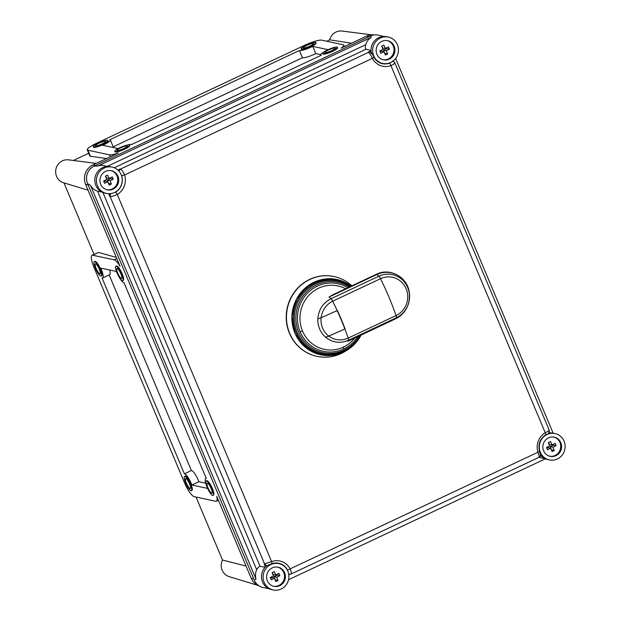 <?xml version="1.0" encoding="UTF-8"?>
<svg xmlns="http://www.w3.org/2000/svg" width="621" height="621" viewBox="0 0 621 621"><rect width="100%" height="100%" fill="white"/><g stroke="black" fill="none" stroke-linecap="round" stroke-linejoin="round"><path stroke-width="0.93" d="M345.944 350.849A40.807 39.045 -77.9 0 1 341.162 353.52A40.807 39.045 -77.9 0 1 317.02 356.361A40.807 39.045 -77.9 0 1 286.63 321.041A40.807 39.045 -77.9 0 1 309.995 279.396A40.807 39.045 -77.9 0 1 334.137 276.562A40.807 39.045 -77.9 0 1 351.874 285.815M334.013 276.531A40.807 39.045 102.1 0 0 333.888 276.508A40.807 39.045 102.1 0 0 309.755 279.349A40.807 39.045 102.1 0 0 286.39 320.987A40.807 39.045 102.1 0 0 316.78 356.307A40.807 39.045 102.1 0 0 316.896 356.33M539.478 451.281L537.933 452.243C539.183 455.566 539.439 457.273 538.702 457.367M549.003 430.019C549.608 430.268 548.359 431.184 545.261 432.775A2.453 0.536 59.6 0 1 545.805 434.739A2.453 0.536 59.6 0 1 545.704 434.754M289.394 574.495L288.812 574.767M540.565 455.053A13.476 12.894 102.1 0 0 541.302 455.915L540.13 456.466M541.302 455.915A13.476 12.894 102.1 0 0 547.784 459.587L549.391 459.928A13.476 12.894 -77.9 0 1 539.354 448.269A13.476 12.894 -77.9 0 1 547.07 434.521A13.476 12.894 -77.9 0 1 555.042 433.582A13.476 12.894 -77.9 0 1 565.079 445.241A13.476 12.894 -77.9 0 1 557.355 458.997A13.476 12.894 -77.9 0 1 549.391 459.928M555.042 433.582L553.435 433.241A13.476 12.894 102.1 0 0 549.927 433A13.476 12.894 102.1 0 0 548.49 433.186M549.469 431.898L549.927 433M548.475 437.852A9.796 9.377 102.1 0 0 542.863 447.857A9.796 9.377 102.1 0 0 550.159 456.334A9.796 9.377 102.1 0 0 555.958 455.659A9.796 9.377 102.1 0 0 561.57 445.653A9.796 9.377 102.1 0 0 554.266 437.176A9.796 9.377 102.1 0 0 548.475 437.852M553.816 437.091A9.796 9.377 -77.9 0 1 560.685 445.699A9.796 9.377 -77.9 0 1 555.05 455.465A9.796 9.377 -77.9 0 1 549.709 456.225M550.548 441.578L551.937 444.884L555.143 443.378L556.106 445.684L552.907 447.19L554.297 450.489L552.069 451.545L550.68 448.238L547.481 449.744L546.511 447.438L549.709 445.932L548.32 442.633L550.548 441.578M550.68 448.238L548.312 447.516L546.837 448.215M553.156 444.31L553.482 445.086L550.284 446.592L551.425 450.015M548.568 442.517L549.43 444.558L551.937 444.884M556.106 445.684L553.482 445.086M552.907 447.19L550.284 446.592M554.297 450.489L551.673 449.899M393.45 60.742L393.683 61.3M391.02 62.325L389.507 63.187A2.453 0.613 70 0 1 390.927 65.64C394.071 64.157 395.274 63.14 394.545 62.589M383.483 63.567A13.685 13.095 -77.9 0 1 380.96 63.264M120.924 174.121L121.669 175.665L124.588 174.998C123.144 171.637 121.747 169.68 120.396 169.137L368.455 52.366L370.318 52.094L368.09 52.249L371.04 50.86A13.476 12.894 102.1 0 0 371.311 52.995M379.291 62.542A13.476 12.894 102.1 0 0 381.115 63.086L382.715 63.427A13.476 12.894 -77.9 0 1 372.678 51.768A13.476 12.894 -77.9 0 1 380.394 38.013A13.476 12.894 -77.9 0 1 388.366 37.081A13.476 12.894 -77.9 0 1 398.403 48.741A13.476 12.894 -77.9 0 1 390.687 62.488A13.476 12.894 -77.9 0 1 382.715 63.427M388.366 37.081L386.767 36.732A13.476 12.894 102.1 0 0 378.794 37.671A13.476 12.894 102.1 0 0 371.04 50.86M107.635 166.482L104.437 165.737A13.188 12.614 102.1 0 0 97.87 166.032L371.265 37.338A13.188 12.614 102.1 0 0 365.645 44.728C365.14 47.483 365.28 48.981 366.072 49.222L371.024 50.58M117.881 170.03L119.985 169.044L118.456 170.581M108.566 193.713L110.103 196.484C111.57 196.686 113.954 196.011 117.26 194.458A16.231 15.525 102.1 0 0 124.301 186.028A16.231 15.525 102.1 0 0 124.588 174.998L372.367 58.358A2.453 0.466 -27.9 0 0 373.834 57.07C372.6 54.229 371.436 52.575 370.318 52.094L371.653 53.895L370.318 52.094L368.455 52.366C369.511 53.033 370.807 55.028 372.367 58.358A16.231 15.525 102.1 0 0 380.339 65.539A16.231 15.525 102.1 0 0 390.927 65.64L545.261 432.775A16.231 15.525 102.1 0 0 538.221 441.213A16.231 15.525 102.1 0 0 537.933 452.243L290.154 568.875A2.453 0.466 152.1 0 1 287.414 569.938A13.778 13.181 102.1 0 0 280.638 563.845A13.778 13.181 102.1 0 0 277.874 563.115A13.778 13.181 102.1 0 0 271.804 563.705M271.649 563.759A2.453 0.613 -110 0 0 271.734 563.752A2.453 0.613 -110 0 0 271.594 561.601L117.26 194.458A2.453 0.536 -120.4 0 0 115.452 192.192L113.146 193.046M109.692 196.383L109.956 193.69M112.153 167.096L110.554 166.754A13.476 12.894 102.1 0 0 102.581 167.693A13.476 12.894 102.1 0 0 94.866 181.441A13.476 12.894 102.1 0 0 104.902 193.108L106.501 193.449A13.476 12.894 -77.9 0 1 96.472 181.782A13.476 12.894 -77.9 0 1 104.188 168.035A13.476 12.894 -77.9 0 1 112.153 167.096A13.476 12.894 -77.9 0 1 122.19 178.763A13.476 12.894 -77.9 0 1 114.474 192.51A13.476 12.894 -77.9 0 1 106.501 193.449M97.87 166.032L94.151 166.086A13.227 12.661 102.1 0 0 87.561 183.575L90.557 185.454A13.188 12.614 102.1 0 0 97.551 191.175L102.131 192.153M267.131 565.459A13.476 12.894 102.1 0 0 265.446 566.911L264.166 563.868L266.23 565.514C265.967 566.127 270.903 564.07 271.734 563.752L277.874 563.115M265.151 567.221L260.067 566.36C259.252 566.189 258.126 567.315 256.683 569.729A13.188 12.614 102.1 0 0 256.015 579.051L254.237 580.076A13.227 12.661 102.1 0 0 263.312 587.582L268.808 588.654M290.644 574.138L289.114 574.479L290.644 574.138C291.668 573.913 291.505 572.158 290.154 568.875A16.231 15.525 102.1 0 0 282.182 561.695A16.231 15.525 102.1 0 0 271.594 561.601L264.562 563.915L110.103 196.484L110.577 193.636M277.168 563.03A13.685 13.095 -77.9 0 1 279.582 563.79M287.903 571.32L287.414 569.938M392.814 60.936L394.785 62.775L549.212 430.151C549.337 432.884 548.203 434.413 545.805 434.739C539.928 438.768 537.856 444.302 539.571 451.343L540.526 455.597L538.927 457.351L290.9 574.099L288.703 574.433M278.829 563.604A13.476 12.894 -77.9 0 1 288.866 575.263A13.476 12.894 -77.9 0 1 281.15 589.011A13.476 12.894 -77.9 0 1 273.178 589.95A13.476 12.894 -77.9 0 1 263.141 578.291A13.476 12.894 -77.9 0 1 270.857 564.536A13.476 12.894 -77.9 0 1 278.829 563.604L277.23 563.255A13.476 12.894 102.1 0 0 275.344 563.006M265.446 566.911A13.476 12.894 102.1 0 0 261.961 580.293A13.476 12.894 102.1 0 0 271.579 589.608L273.178 589.95M539.222 457.196A13.188 12.614 102.1 0 0 541.791 458.003L545.013 458.64M383.848 36.468L378.399 35.195A13.227 12.661 102.1 0 0 370.357 36.065L371.265 37.338M94.151 166.086L370.357 36.065M259.252 585.983A14.702 14.066 102.1 0 1 251.171 578.205L216.76 496.35A14.702 3.454 64.8 0 1 216.372 501.217A14.702 3.454 64.8 0 1 215.72 501.263L194.14 496.637A14.702 3.454 64.8 0 1 184.344 482.393L94.089 267.674A14.702 3.454 64.8 0 1 92.009 255.27A14.702 3.454 64.8 0 1 92.653 255.223L114.241 259.85A14.702 3.454 64.8 0 1 120.024 266.23L85.62 184.375A14.702 14.066 102.1 0 1 92.933 164.938L118.332 152.983A14.702 2.515 157.2 0 1 109.451 154.823L87.864 150.197A14.702 2.515 157.2 0 1 87.243 149.808A14.702 2.515 157.2 0 1 96.612 143.218L304.523 45.349A14.702 2.515 157.2 0 1 321.631 40.155L343.219 44.782A14.702 2.515 157.2 0 1 343.84 45.178A14.702 2.515 157.2 0 1 341.162 48.089L366.561 36.134A14.702 14.066 102.1 0 1 374.316 34.947M93.22 146.641L93.453 147.2A7.964 1.366 -22.8 0 0 93.787 147.41A7.964 1.366 -22.8 0 0 102.201 144.988A7.964 1.366 -22.8 0 0 108.132 141.029L107.899 140.47A7.964 1.366 157.2 0 1 101.96 144.429A7.964 1.366 157.2 0 1 93.554 146.851A7.964 1.366 157.2 0 1 93.22 146.641A7.964 1.366 157.2 0 1 99.15 142.675A7.964 1.366 157.2 0 1 107.557 140.261A7.964 1.366 157.2 0 1 107.899 140.47M301.131 48.772L301.364 49.323A7.964 1.366 -22.8 0 0 301.697 49.54A7.964 1.366 -22.8 0 0 310.112 47.118A7.964 1.366 -22.8 0 0 316.042 43.16L315.81 42.601A7.964 1.366 157.2 0 1 309.879 46.559A7.964 1.366 157.2 0 1 301.464 48.981A7.964 1.366 157.2 0 1 301.131 48.772A7.964 1.366 157.2 0 1 307.061 44.805A7.964 1.366 157.2 0 1 315.468 42.391A7.964 1.366 157.2 0 1 315.81 42.601M322.718 53.398L322.951 53.957A7.964 1.366 -22.8 0 0 323.285 54.167A7.964 1.366 -22.8 0 0 331.699 51.745A7.964 1.366 -22.8 0 0 337.63 47.786L337.397 47.227A7.964 1.366 157.2 0 1 331.459 51.194A7.964 1.366 157.2 0 1 323.052 53.608A7.964 1.366 157.2 0 1 322.718 53.398A7.964 1.366 157.2 0 1 328.649 49.439A7.964 1.366 157.2 0 1 337.056 47.017A7.964 1.366 157.2 0 1 337.397 47.227M114.807 151.268L115.04 151.827A7.964 1.366 -22.8 0 0 115.374 152.036A7.964 1.366 -22.8 0 0 123.781 149.622A7.964 1.366 -22.8 0 0 129.719 145.656L129.486 145.097A7.964 1.366 157.2 0 1 123.548 149.063A7.964 1.366 157.2 0 1 115.141 151.477A7.964 1.366 157.2 0 1 114.807 151.268A7.964 1.366 157.2 0 1 120.738 147.309A7.964 1.366 157.2 0 1 129.145 144.887A7.964 1.366 157.2 0 1 129.486 145.097M127.81 144.941A10.41 1.785 157.2 0 1 131.536 144.429A10.41 1.785 157.2 0 1 131.691 144.476L321.321 55.215A10.41 1.785 -22.8 0 1 320.692 54.904A10.41 1.785 -22.8 0 1 323.774 52.094M320.684 54.656L315.763 53.592A10.41 1.785 157.2 0 1 302.427 57.737L299.392 50.511L109.762 139.772A10.41 1.785 157.2 0 1 109.948 139.803A10.41 1.785 157.2 0 1 110.391 140.074A10.41 1.785 157.2 0 1 102.651 145.252L118.145 148.574M299.392 50.511A10.41 1.785 -22.8 0 0 312.72 46.365L315.763 53.592M328.136 49.672L312.72 46.365M254.237 580.076L87.561 183.575M256.015 579.051L90.557 185.454M191.377 490.745L191.912 490.489A7.964 1.871 -115.2 0 0 190.507 483.13A7.964 1.871 -115.2 0 0 185.485 476.059A7.964 1.871 -115.2 0 0 185.136 476.082L184.592 476.338A7.964 1.871 64.8 0 1 184.949 476.307A7.964 1.871 64.8 0 1 189.972 483.386A7.964 1.871 64.8 0 1 191.377 490.745A7.964 1.871 64.8 0 1 191.027 490.776A7.964 1.871 64.8 0 1 185.997 483.697A7.964 1.871 64.8 0 1 184.592 476.338M101.122 276.027L101.658 275.778A7.964 1.871 -115.2 0 0 100.253 268.412A7.964 1.871 -115.2 0 0 95.23 261.34A7.964 1.871 -115.2 0 0 94.873 261.371L94.338 261.62A7.964 1.871 64.8 0 1 94.687 261.596A7.964 1.871 64.8 0 1 99.709 268.668A7.964 1.871 64.8 0 1 101.122 276.027A7.964 1.871 64.8 0 1 100.765 276.058A7.964 1.871 64.8 0 1 95.743 268.978A7.964 1.871 64.8 0 1 94.338 261.62M122.702 280.661L123.245 280.405A7.964 1.871 -115.2 0 0 121.84 273.046A7.964 1.871 -115.2 0 0 116.81 265.967A7.964 1.871 -115.2 0 0 116.461 265.998L115.925 266.254A7.964 1.871 64.8 0 1 116.274 266.223A7.964 1.871 64.8 0 1 121.297 273.294A7.964 1.871 64.8 0 1 122.702 280.661A7.964 1.871 64.8 0 1 122.353 280.684A7.964 1.871 64.8 0 1 117.33 273.613A7.964 1.871 64.8 0 1 115.925 266.254M212.964 495.372L213.5 495.123A7.964 1.871 -115.2 0 0 212.095 487.764A7.964 1.871 -115.2 0 0 207.072 480.685A7.964 1.871 -115.2 0 0 206.723 480.716L206.18 480.964A7.964 1.871 64.8 0 1 206.529 480.941A7.964 1.871 64.8 0 1 211.559 488.013A7.964 1.871 64.8 0 1 212.964 495.372A7.964 1.871 64.8 0 1 212.615 495.403A7.964 1.871 64.8 0 1 207.585 488.323A7.964 1.871 64.8 0 1 206.18 480.964M206.964 486.825A10.41 2.445 64.8 0 1 205.675 478.496A10.41 2.445 64.8 0 1 206.133 478.457A10.41 2.445 64.8 0 1 206.319 478.512L123.998 282.679A10.41 2.445 -115.2 0 1 118.689 276.329M205.706 483.185L198.937 481.733L191.928 485.032A10.41 2.445 64.8 0 0 184.553 473.831A10.41 2.445 64.8 0 0 184.383 473.807L102.061 277.975A10.41 2.445 -115.2 0 0 102.698 277.991A10.41 2.445 -115.2 0 0 100.734 268.086L116.445 271.455A10.41 2.445 -115.2 0 0 116.701 272.107M191.928 485.032L207.616 488.393M545.401 458.81L288.555 579.719M395.624 58.467L553.14 433.179M326.685 41.242L329.673 39.837L351.517 43.214M73.387 160.474L88.694 153.271M106.595 158.51L90.441 156.321L89.851 156.011L87.243 149.808M92.009 255.27L98.545 252.444L116.321 257.412M246.056 566.049L222.512 560.041L196.034 497.041M94.004 254.331L63.979 182.908M96.216 163.393L68.504 159.853A11.768 11.256 -77.9 0 0 55.921 169.153A11.768 11.256 -77.9 0 0 63.59 182.784L88.066 190.189M329.673 39.837A11.768 11.256 -77.9 0 1 342.132 31.05L371.723 34.83M222.512 560.041A11.768 11.256 102.1 0 0 229.141 576.622L257.684 585.308M185.881 478.535A5.511 1.296 -115.2 0 0 185.64 478.55A5.511 1.296 -115.2 0 0 186.611 483.65A5.511 1.296 -115.2 0 0 190.088 488.548A5.511 1.296 -115.2 0 0 190.337 488.525A5.511 1.296 -115.2 0 0 189.358 483.433A5.511 1.296 -115.2 0 0 185.881 478.535M95.626 263.816A5.511 1.296 -115.2 0 0 95.378 263.84A5.511 1.296 -115.2 0 0 96.356 268.932A5.511 1.296 -115.2 0 0 99.834 273.83A5.511 1.296 -115.2 0 0 100.074 273.814A5.511 1.296 -115.2 0 0 99.104 268.714A5.511 1.296 -115.2 0 0 95.626 263.816M117.206 268.451A5.511 1.296 -115.2 0 0 116.965 268.466A5.511 1.296 -115.2 0 0 117.943 273.566A5.511 1.296 -115.2 0 0 121.421 278.464A5.511 1.296 -115.2 0 0 121.662 278.441A5.511 1.296 -115.2 0 0 120.691 273.349A5.511 1.296 -115.2 0 0 117.206 268.451M207.468 483.161A5.511 1.296 -115.2 0 0 207.228 483.185A5.511 1.296 -115.2 0 0 208.198 488.277A5.511 1.296 -115.2 0 0 211.676 493.175A5.511 1.296 -115.2 0 0 211.924 493.159A5.511 1.296 -115.2 0 0 210.946 488.059A5.511 1.296 -115.2 0 0 207.468 483.161M198.937 481.733A10.41 2.445 -115.2 0 0 191.555 470.532A10.41 2.445 -115.2 0 0 191.384 470.516L109.172 274.948M109.676 270.003A10.41 2.445 64.8 0 1 109.7 274.692L102.698 277.991M184.383 473.807L191.384 470.516M95.712 145.834A5.511 0.947 -22.8 0 0 101.534 144.165A5.511 0.947 -22.8 0 0 105.64 141.417A5.511 0.947 -22.8 0 0 105.407 141.27A5.511 0.947 -22.8 0 0 99.585 142.946A5.511 0.947 -22.8 0 0 95.479 145.694A5.511 0.947 -22.8 0 0 95.712 145.834M303.622 47.964A5.511 0.947 -22.8 0 0 309.444 46.296A5.511 0.947 -22.8 0 0 313.551 43.548A5.511 0.947 -22.8 0 0 313.318 43.4A5.511 0.947 -22.8 0 0 307.496 45.077A5.511 0.947 -22.8 0 0 303.39 47.825A5.511 0.947 -22.8 0 0 303.622 47.964M325.21 52.599A5.511 0.947 -22.8 0 0 331.032 50.922A5.511 0.947 -22.8 0 0 335.138 48.182A5.511 0.947 -22.8 0 0 334.905 48.034A5.511 0.947 -22.8 0 0 329.083 49.703A5.511 0.947 -22.8 0 0 324.977 52.451A5.511 0.947 -22.8 0 0 325.21 52.599M117.299 150.468A5.511 0.947 -22.8 0 0 123.121 148.792A5.511 0.947 -22.8 0 0 127.227 146.051A5.511 0.947 -22.8 0 0 126.994 145.904A5.511 0.947 -22.8 0 0 121.173 147.581A5.511 0.947 -22.8 0 0 117.066 150.321A5.511 0.947 -22.8 0 0 117.299 150.468M302.427 57.737L113.216 146.804M113.433 147.565A10.41 1.785 -22.8 0 0 113.426 147.309L110.391 140.074M272.262 567.873A9.796 9.377 102.1 0 0 266.65 577.872A9.796 9.377 102.1 0 0 273.946 586.356A9.796 9.377 102.1 0 0 279.745 585.673A9.796 9.377 102.1 0 0 285.357 575.675A9.796 9.377 102.1 0 0 278.061 567.19A9.796 9.377 102.1 0 0 272.262 567.873M277.603 567.105A9.796 9.377 -77.9 0 1 284.472 575.721A9.796 9.377 -77.9 0 1 278.837 585.479A9.796 9.377 -77.9 0 1 273.496 586.247M274.342 571.599L275.732 574.906L278.93 573.4L279.9 575.698L276.694 577.212L278.084 580.511L275.856 581.559L274.466 578.26L271.268 579.766L270.298 577.46L273.496 575.954L272.114 572.647L274.342 571.599M274.466 578.26L272.107 577.538L270.624 578.236M276.95 574.332L277.269 575.108L274.071 576.614L275.212 580.03M272.355 572.531L273.217 574.58L275.732 574.906M279.9 575.698L277.269 575.108M276.694 577.212L274.071 576.614M278.084 580.511L275.46 579.913M105.586 171.373A9.796 9.377 102.1 0 0 99.973 181.371A9.796 9.377 102.1 0 0 107.278 189.855A9.796 9.377 102.1 0 0 113.069 189.172A9.796 9.377 102.1 0 0 118.681 179.174A9.796 9.377 102.1 0 0 111.384 170.69A9.796 9.377 102.1 0 0 105.586 171.373M110.926 170.604A9.796 9.377 -77.9 0 1 117.796 179.221A9.796 9.377 -77.9 0 1 112.168 188.978A9.796 9.377 -77.9 0 1 106.828 189.747M107.666 175.099L109.055 178.406L112.254 176.9L113.224 179.197L110.026 180.703L111.415 184.01L109.18 185.058L107.79 181.759L104.592 183.265L103.629 180.959L106.828 179.453L105.438 176.147L107.666 175.099M107.79 181.759L105.43 181.037L103.948 181.728M110.274 177.831L110.6 178.6L107.394 180.106L108.543 183.529M105.686 176.03L106.54 178.08L109.055 178.406M113.224 179.197L110.6 178.6M110.026 180.703L107.394 180.106M111.415 184.01L108.784 183.412M381.799 41.351A9.796 9.377 102.1 0 0 376.186 51.349A9.796 9.377 102.1 0 0 383.483 59.833A9.796 9.377 102.1 0 0 389.282 59.15A9.796 9.377 102.1 0 0 394.894 49.152A9.796 9.377 102.1 0 0 387.597 40.668A9.796 9.377 102.1 0 0 381.799 41.351M387.139 40.582A9.796 9.377 -77.9 0 1 394.009 49.199A9.796 9.377 -77.9 0 1 388.373 58.956A9.796 9.377 -77.9 0 1 383.033 59.725M383.879 45.077L385.268 48.384L388.467 46.878L389.437 49.183L386.231 50.689L387.62 53.988L385.393 55.036L384.003 51.737L380.805 53.243L379.835 50.938L383.033 49.432L381.651 46.125L383.879 45.077M384.003 51.737L381.643 51.015L380.161 51.714M386.479 47.809L386.805 48.585L383.607 50.091L384.748 53.507M381.892 46.008L382.753 48.058L385.268 48.384M389.437 49.183L386.805 48.585M386.231 50.689L383.607 50.091M387.62 53.988L384.997 53.39M395.313 318.938A3.672 0.862 -115.2 0 0 395.422 318.922A3.672 0.862 -115.2 0 0 395.507 318.852A24.413 23.357 102.1 0 0 407.655 286.576A24.413 23.357 102.1 0 0 376.869 274.513A3.672 0.862 -115.2 0 0 376.489 274.288A3.672 0.862 -115.2 0 0 376.326 274.303L332.569 294.905L329.029 297.032L331.016 298.724L378.857 276.205L376.869 274.513L329.029 297.032M349.623 340.448L395.507 318.852L396.314 317.75L348.482 340.269C340.207 343.778 332.569 342.745 325.567 337.172A22.868 21.882 -77.9 0 1 317.843 318.814C318.627 309.576 323.013 302.885 331.016 298.724A3.672 0.862 -115.2 0 1 332.693 301.216A79.62 18.7 64.8 0 1 337.156 310.593L337.374 310.484A79.62 18.7 64.8 0 1 345.09 328.843L328.82 336.116C334.882 340.378 341.34 341.038 348.195 338.088L396.035 315.569A79.62 18.7 -115.2 0 0 389.033 297.288A79.62 18.7 -115.2 0 0 380.533 278.689L332.693 301.216C326.033 304.624 322.167 310.143 321.104 317.758L337.156 310.593A79.62 18.7 64.8 0 1 341.193 319.807A79.62 18.7 -115.2 0 1 344.872 328.951L344.872 328.951A79.62 18.7 64.8 0 1 348.195 338.088A3.672 0.862 64.8 0 1 348.482 340.269L347.667 341.371M357.851 336.605A34.566 33.076 -77.9 0 1 343.77 348.924L343.77 348.924A34.566 33.076 -77.9 0 1 300.176 331.839L300.176 331.839A34.566 33.076 -77.9 0 1 317.378 286.134A34.566 33.076 -77.9 0 1 347.799 287.733M380.518 63.101A13.778 13.181 102.1 0 0 381.643 63.482A13.778 13.181 102.1 0 0 389.507 63.187M366.072 49.222L114.272 167.755M118.836 170.985L120.396 169.137L119.985 169.044M115.452 192.192A13.778 13.181 102.1 0 0 121.429 185.027A13.778 13.181 102.1 0 0 121.669 175.665M266.23 565.514L264.166 563.868M102.915 192.494L260.067 566.36M289.603 574.479L288.819 574.852M107.2 166.381L365.645 44.728M369.068 36.67L366.561 36.134M92.933 164.938L95.44 165.473M88.128 184.911L85.62 184.375M251.171 578.205L253.679 578.741M87.864 150.197L90.441 156.321M110.274 156.779L109.451 154.823M114.241 259.85L116.833 258.631M98.545 252.444L92.653 255.223M256.683 569.729L97.551 191.175M351.144 286.157A38.494 36.833 102.1 0 0 306.021 287.344A38.494 36.833 102.1 0 0 294.936 333.089A38.494 36.833 102.1 0 0 327.065 355.561A38.494 36.833 102.1 0 0 361.127 335.061L349.561 348.521L336.334 354.622L320.04 354.653L309.887 350.539L299.322 340.906L294.874 333.081L291.847 316.415L296.427 299.159L307.962 285.769L321.189 279.66L337.482 279.629L347.636 283.75L351.152 286.157M361.065 335.092A37.803 36.165 -77.9 0 1 327.616 354.995A37.803 36.165 -77.9 0 1 296.186 332.934A37.803 36.165 -77.9 0 1 306.751 288.291A37.803 36.165 -77.9 0 1 350.718 286.359M350.128 286.638A37.035 35.436 102.1 0 0 307.364 289.231A37.035 35.436 102.1 0 0 297.312 332.716A37.035 35.436 102.1 0 0 327.849 354.319A37.035 35.436 102.1 0 0 360.615 335.301M359.675 335.744A35.94 34.388 -77.9 0 1 327.888 353.302A35.94 34.388 -77.9 0 1 298.732 332.359A35.94 34.388 -77.9 0 1 308.117 290.496A35.94 34.388 -77.9 0 1 349.173 287.088M300.176 331.839A2.453 0.419 157.2 0 1 302.536 331.063A32.424 31.027 102.1 0 0 343.436 347.085A2.453 0.574 -115.2 0 0 343.77 348.924M343.436 347.085A32.424 31.027 102.1 0 0 354.847 338.018M345.61 288.765A32.424 31.027 102.1 0 0 318.674 288.183A32.424 31.027 102.1 0 0 302.536 331.063M317.843 318.814L321.104 317.758A20.299 19.422 102.1 0 0 328.82 336.116L325.567 337.172M380.533 278.689A3.672 0.862 -115.2 0 0 378.857 276.205A22.868 21.882 -77.9 0 1 407.702 287.515A22.868 21.882 -77.9 0 1 396.314 317.75A3.672 0.862 -115.2 0 0 396.035 315.569A20.299 19.422 102.1 0 0 406.134 288.726A20.299 19.422 102.1 0 0 380.533 278.689M381.643 63.482C378.22 62.457 375.612 60.315 373.834 57.07M549.849 432.814L550.517 432.969M343.84 45.178L344.422 46.559M216.372 501.217L218.406 500.262M206.203 478.248L205.675 478.496M320.902 55.409L320.692 54.904M376.326 274.303C389.375 267.597 406.507 276.415 409.053 291.055C410.83 303.56 406.289 312.852 395.422 318.922L348.653 340.937"/></g></svg>
